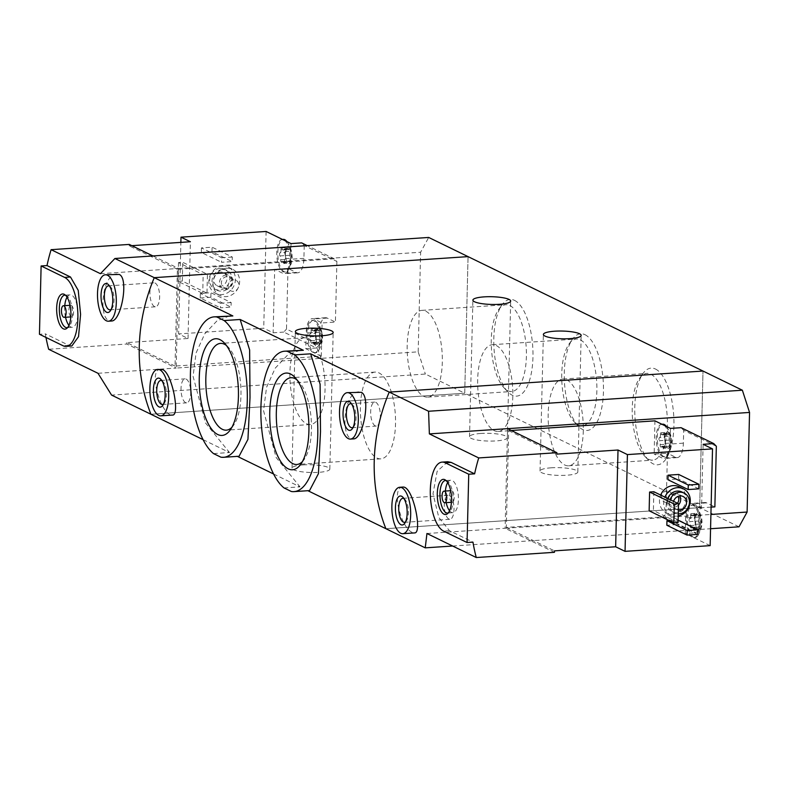 <?xml version="1.0" encoding="UTF-8"?>
<svg xmlns="http://www.w3.org/2000/svg" width="789" height="789" viewBox="0 0 789 789"><rect width="100%" height="100%" fill="white"/><g stroke="black" fill="none" stroke-linecap="round" stroke-linejoin="round"><path stroke-width="0.59" stroke-dasharray="3.94 2.96" d="M284.02 487.927L299.998 486.862L273.596 474.002M300.136 350.158L287.403 355.247L275.253 368.138L266.544 387.33L263.546 410.684L276.091 457.433L299.998 486.862M291.319 491.488L309.554 490.59M213.533 453.606L229.51 452.531L203.118 439.67M229.648 315.817L216.945 320.906L204.785 333.796L196.066 352.989L193.068 376.333L205.564 423.032L229.51 452.531M220.831 457.156L239.067 456.259M655.511 369.045A48.454 19.38 86.2 0 1 673.668 431.287A48.454 19.38 86.2 0 1 648.824 460.529A48.454 19.38 86.2 0 1 635.017 417.756A48.454 19.38 86.2 0 1 642.996 373.532A48.454 19.38 86.2 0 1 655.511 369.045M585.024 334.714A48.454 19.38 86.2 0 1 603.181 396.966A48.454 19.38 86.2 0 1 578.337 426.198A48.454 19.38 86.2 0 1 564.529 383.434A48.454 19.38 86.2 0 1 572.508 339.201A48.454 19.38 86.2 0 1 585.024 334.714M514.536 300.382A48.454 19.38 86.2 0 1 532.693 362.634A48.454 19.38 86.2 0 1 507.86 391.867A48.454 19.38 86.2 0 1 494.042 349.103A48.454 19.38 86.2 0 1 502.021 304.87A48.454 19.38 86.2 0 1 514.536 300.382M739.027 526.815L699.675 507.652L703.009 371.047L699.675 507.652L385.88 528.689L699.675 507.652L464.721 393.218L468.055 256.622L464.721 393.218L150.926 414.255L464.721 393.218L425.36 374.045L111.574 395.092M480.807 433.467A18.906 3.866 1.4 0 0 469.544 436.731A18.906 3.866 1.4 0 0 488.352 441.061A18.906 3.866 1.4 0 0 507.337 437.648A18.906 3.866 1.4 0 0 480.807 433.467M551.294 467.798A18.906 3.866 1.4 0 0 540.031 471.053A18.906 3.866 1.4 0 0 558.839 475.392A18.906 3.866 1.4 0 0 577.824 471.98A18.906 3.866 1.4 0 0 551.294 467.798M307.888 490.699L307.296 490.413M358.946 391.877C343.412 391.334 339.655 440.814 353.511 438.862M160.769 369.222C147.198 369.094 161.587 416.957 172.426 415.053M237.4 456.377L236.808 456.081M303.292 464.899A18.906 3.866 1.4 0 0 292.038 468.163A18.906 3.866 1.4 0 0 310.836 472.493A18.906 3.866 1.4 0 0 329.832 469.08A18.906 3.866 1.4 0 0 303.292 464.899M161.962 380.752A12.022 4.813 86.2 0 1 162.948 381.531A12.022 4.813 86.2 0 1 166.38 392.143A12.022 4.813 86.2 0 1 164.398 403.12A12.022 4.813 86.2 0 1 163.52 404.027M186.155 379.075A12.022 4.813 86.2 0 1 190.731 391.867A12.022 4.813 86.2 0 1 186.677 402.834A12.022 4.813 86.2 0 1 181.075 391.157A12.022 4.813 86.2 0 1 185.07 378.838A12.022 4.813 86.2 0 1 186.155 379.075M306.438 423.683A43.474 17.388 -93.8 0 0 310.383 424.521A43.474 17.388 -93.8 0 0 324.821 379.973A43.474 17.388 -93.8 0 0 304.564 337.761A43.474 17.388 -93.8 0 0 289.908 377.418A43.474 17.388 -93.8 0 0 306.438 423.683M231.877 427.342A43.474 17.388 -93.8 0 0 233.593 425.301A43.474 17.388 -93.8 0 0 240.753 385.614A43.474 17.388 -93.8 0 0 228.356 347.239A43.474 17.388 -93.8 0 0 226.384 345.444M376.925 458.014A43.474 17.388 -93.8 0 0 380.87 458.843A43.474 17.388 -93.8 0 0 395.309 414.304A43.474 17.388 -93.8 0 0 375.051 372.092A43.474 17.388 -93.8 0 0 360.395 411.75A43.474 17.388 -93.8 0 0 376.925 458.014M302.365 461.664A43.474 17.388 -93.8 0 0 304.081 459.632A43.474 17.388 -93.8 0 0 311.241 419.945A43.474 17.388 -93.8 0 0 298.844 381.57A43.474 17.388 -93.8 0 0 296.871 379.775M351.598 403.998A12.022 4.813 86.2 0 1 352.584 404.787A12.022 4.813 86.2 0 1 356.017 415.389A12.022 4.813 86.2 0 1 354.034 426.366A12.022 4.813 86.2 0 1 353.156 427.273M375.791 402.321A12.022 4.813 86.2 0 1 380.367 415.113A12.022 4.813 86.2 0 1 376.314 426.08A12.022 4.813 86.2 0 1 370.712 414.412A12.022 4.813 86.2 0 1 374.696 402.094A12.022 4.813 86.2 0 1 375.791 402.321M425.794 311.201A43.474 17.388 86.2 0 1 442.323 357.466A43.474 17.388 86.2 0 1 427.668 397.123A43.474 17.388 86.2 0 1 407.4 354.912A43.474 17.388 86.2 0 1 421.849 310.363A43.474 17.388 86.2 0 1 425.794 311.201M509.862 305.56A43.474 17.388 86.2 0 1 526.391 351.825A43.474 17.388 86.2 0 1 511.736 391.492A43.474 17.388 86.2 0 1 503.865 387.646A43.474 17.388 86.2 0 1 491.478 349.271A43.474 17.388 86.2 0 1 498.638 309.584A43.474 17.388 86.2 0 1 505.917 304.732A43.474 17.388 86.2 0 1 509.862 305.56M496.281 345.533A43.474 17.388 86.2 0 1 512.811 391.798A43.474 17.388 86.2 0 1 498.145 431.455A43.474 17.388 86.2 0 1 477.887 389.243A43.474 17.388 86.2 0 1 492.336 344.694A43.474 17.388 86.2 0 1 496.281 345.533M580.349 339.891A43.474 17.388 86.2 0 1 596.879 386.156A43.474 17.388 86.2 0 1 582.223 425.813A43.474 17.388 86.2 0 1 574.353 421.977A43.474 17.388 86.2 0 1 561.955 383.602A43.474 17.388 86.2 0 1 569.125 343.915A43.474 17.388 86.2 0 1 576.404 339.063A43.474 17.388 86.2 0 1 580.349 339.891M566.768 379.864A43.474 17.388 86.2 0 1 583.298 426.129A43.474 17.388 86.2 0 1 568.632 465.786A43.474 17.388 86.2 0 1 548.375 423.565A43.474 17.388 86.2 0 1 562.823 379.026A43.474 17.388 86.2 0 1 566.768 379.864M650.836 374.223A43.474 17.388 86.2 0 1 667.366 420.488A43.474 17.388 86.2 0 1 652.71 460.145A43.474 17.388 86.2 0 1 644.84 456.308A43.474 17.388 86.2 0 1 632.443 417.933A43.474 17.388 86.2 0 1 639.613 378.247A43.474 17.388 86.2 0 1 646.891 373.384A43.474 17.388 86.2 0 1 650.836 374.223M282.127 248.713A2.85 1.144 -93.8 0 0 283.202 250.044A2.85 1.144 -93.8 0 0 283.803 249.531L289.09 249.176L287.916 249.728L287.176 247.638A8.146 3.255 86.2 0 1 288.853 247.371A8.146 3.255 86.2 0 1 290.47 249.245A8.146 3.255 86.2 0 1 291.95 256.938A8.146 3.255 86.2 0 1 290.135 263.043A8.146 3.255 86.2 0 1 286.841 261.445A8.146 3.255 86.2 0 1 286.555 260.824A8.146 3.255 86.2 0 1 285.371 253.742A8.146 3.255 86.2 0 1 285.845 250.182A8.146 3.255 86.2 0 1 287.176 247.638L287.413 248.357L282.127 248.713A1.627 0.651 -93.8 0 0 281.515 247.943A1.627 0.651 -93.8 0 0 280.983 249.718L286.269 249.363L285.273 255.577L286.555 260.824M290.47 249.245L289.09 249.176L290.47 249.245L290.914 255.182L291.95 256.938L289.908 261.386L290.135 263.043L284.099 263.516A1.627 0.651 -93.8 0 0 284.632 261.741L289.908 261.386M287.088 261.583L282.403 261.415A2.85 1.144 -93.8 0 0 281.811 261.938L287.088 261.583L290.135 263.043M312.247 329.615A2.85 1.144 -93.8 0 0 313.322 330.946A2.85 1.144 -93.8 0 0 313.923 330.423L319.21 330.078L318.036 330.63L317.296 328.54A8.146 3.255 86.2 0 1 318.973 328.273A8.146 3.255 86.2 0 1 320.59 330.137A8.146 3.255 86.2 0 1 322.07 337.84A8.146 3.255 86.2 0 1 320.255 343.945A8.146 3.255 86.2 0 1 316.961 342.337A8.146 3.255 86.2 0 1 316.675 341.726A8.146 3.255 86.2 0 1 315.492 334.644A8.146 3.255 86.2 0 1 315.965 331.084A8.146 3.255 86.2 0 1 317.296 328.54L317.533 329.26L312.247 329.615A1.627 0.651 -93.8 0 0 311.635 328.845A1.627 0.651 -93.8 0 0 311.103 330.621L316.389 330.266L315.393 336.479L316.675 341.726M320.59 330.137L319.21 330.078L320.59 330.137L321.034 336.084L322.07 337.84L320.955 339.181L320.038 344.024M313.923 330.423A1.627 0.651 -93.8 0 1 314.269 330.127A1.627 0.651 -93.8 0 1 314.998 332.514A2.85 1.144 -93.8 0 0 315.748 336.439A1.627 0.651 -93.8 0 1 316.211 338.234A1.627 0.651 -93.8 0 1 315.669 339.536A2.85 1.144 -93.8 0 0 314.752 342.643A1.627 0.651 -93.8 0 1 314.219 344.418A1.627 0.651 -93.8 0 1 313.598 343.659A2.85 1.144 -93.8 0 0 312.523 342.318A2.85 1.144 -93.8 0 0 311.931 342.84L317.237 342.012M317.208 342.485L320.255 343.945M336.893 261.455L335.414 322.07L322.109 322.957L321.301 356.253L175.03 366.066L177.397 269.305L334.299 258.782L336.893 261.455L304.229 245.547L301.645 242.884M334.299 258.782L307.217 245.596M304.229 245.547L303.923 258.358A18.029 7.209 -93.8 0 1 297.838 272.797A18.029 7.209 -93.8 0 1 296.2 272.452L287.985 268.447L286.496 329.062L319.16 344.961L319.476 332.159A18.029 7.209 -93.8 0 1 325.551 317.72A18.029 7.209 -93.8 0 1 327.188 318.066L335.414 322.07M319.16 344.961L316.428 347.988L283.774 332.08L286.496 329.062M131.822 245.675L129.228 245.852L129.268 244.422M177.397 269.305L129.228 245.852M321.301 356.253L305.787 348.699L306.171 333.047A18.029 7.209 -93.8 0 1 312.247 318.608A18.029 7.209 -93.8 0 1 313.894 318.953L322.109 322.957M175.03 366.066L126.861 342.604L188.029 338.501L178.63 333.925L180.868 242.381M283.774 332.08L273.132 332.8L263.733 328.224L178.63 333.925M316.428 347.988L305.787 348.699M116.95 274.01C101.406 273.467 97.649 322.948 111.505 320.995M45.969 337.436A174.487 155.887 -64 0 1 45.338 333.865L39.45 334.26M71.819 345.976L68.83 345.306L45.338 333.865M226.699 268.201A14.537 12.989 116 0 0 213.513 279.957A14.537 12.989 116 0 0 219.993 295.5A14.537 12.989 116 0 0 238.031 288.113A14.537 12.989 116 0 0 232.725 269.355A14.537 12.989 116 0 0 226.699 268.201M231.177 302.562L220.535 303.272L220.427 307.828L231.059 307.108L231.177 302.562L210.969 292.719L200.327 293.429L220.535 303.272M232.282 257.027L221.65 257.737L221.541 262.293L232.173 261.583L232.282 257.027L212.083 247.184L201.442 247.904L221.65 257.737M207.438 274.316L203.177 274.602L202.724 293.39L206.974 293.104L207.438 274.316L182.762 262.303L178.511 262.589L203.177 274.602M266.1 231.463L263.733 328.224M98.004 373.296L176.174 368.059L126.832 344.024L48.662 349.271M100.44 273.694L178.6 268.457L176.174 368.059L418.18 351.835L425.36 374.045M152.908 255.942L178.6 268.457L420.616 252.233L428.703 237.45M126.832 344.024L126.861 342.604M418.18 351.835L420.616 252.233M220.042 268.408A11.056 9.872 116 0 0 210.012 277.343A11.056 9.872 116 0 0 214.933 289.159A11.056 9.872 116 0 0 228.652 283.547A11.056 9.872 116 0 0 224.618 269.286A11.056 9.872 116 0 0 220.042 268.408M220.486 272.077A7.269 6.499 116 0 0 213.888 277.955A7.269 6.499 116 0 0 217.123 285.726A7.269 6.499 116 0 0 226.147 282.028A7.269 6.499 116 0 0 223.494 272.649A7.269 6.499 116 0 0 220.486 272.077M222.39 269.552A11.056 9.872 116 0 0 212.359 278.487A11.056 9.872 116 0 0 217.291 290.303A11.056 9.872 116 0 0 230.999 284.691A11.056 9.872 116 0 0 226.966 270.43A11.056 9.872 116 0 0 222.39 269.552M222.478 266.14A14.537 12.989 116 0 0 209.282 277.896A14.537 12.989 116 0 0 215.762 293.439A14.537 12.989 116 0 0 233.8 286.052A14.537 12.989 116 0 0 228.494 267.293A14.537 12.989 116 0 0 222.478 266.14M226.354 274.937A7.269 6.499 116 0 0 219.756 280.815A7.269 6.499 116 0 0 223.001 288.587A7.269 6.499 116 0 0 232.025 284.888A7.269 6.499 116 0 0 229.362 275.509A7.269 6.499 116 0 0 226.354 274.937M226.897 276.594A5.858 5.227 116 0 0 221.581 281.338A5.858 5.227 116 0 0 224.194 287.591A5.858 5.227 116 0 0 231.453 284.612A5.858 5.227 116 0 0 229.313 277.067A5.858 5.227 116 0 0 226.897 276.594M233.603 279.868A5.858 5.227 116 0 0 228.297 284.602A5.858 5.227 116 0 0 230.901 290.855A5.858 5.227 116 0 0 238.17 287.886A5.858 5.227 116 0 0 236.029 280.332A5.858 5.227 116 0 0 233.603 279.868M200.327 293.429L200.219 297.986L220.427 307.828M200.219 297.986L210.86 297.275L231.059 307.108M210.86 297.275L210.969 292.719M201.442 247.904L201.333 252.45L221.541 262.293M201.333 252.45L211.965 251.74L232.173 261.583M211.965 251.74L212.083 247.184M109.592 286.131A12.022 4.813 86.2 0 1 110.578 286.92A12.022 4.813 86.2 0 1 114.01 297.532A12.022 4.813 86.2 0 1 112.028 308.499A12.022 4.813 86.2 0 1 111.15 309.406M155.068 283.024A12.022 4.813 86.2 0 1 159.634 295.826A12.022 4.813 86.2 0 1 155.581 306.793A12.022 4.813 86.2 0 1 149.979 295.116A12.022 4.813 86.2 0 1 153.973 282.797A12.022 4.813 86.2 0 1 155.068 283.024M178.511 262.589L178.048 281.367L202.724 293.39M178.048 281.367L182.308 281.091L206.974 293.104M182.308 281.091L182.762 262.303M188.029 338.501L190.396 241.75M71.365 305.363A5.819 2.328 86.2 0 1 73.574 311.556A5.819 2.328 86.2 0 1 71.612 316.862A5.819 2.328 86.2 0 1 68.909 311.211A5.819 2.328 86.2 0 1 70.832 305.254A5.819 2.328 86.2 0 1 71.365 305.363M67.045 297.177A16.283 6.509 86.2 0 1 70.132 294.81A16.283 6.509 86.2 0 1 71.612 295.116A16.283 6.509 86.2 0 1 77.805 312.444A16.283 6.509 86.2 0 1 72.312 327.307A16.283 6.509 86.2 0 1 68.939 325.364M65.546 317.267A16.283 6.509 86.2 0 1 64.767 305.659M65.467 295.194A16.283 6.509 86.2 0 1 66.296 295.471A16.283 6.509 86.2 0 1 66.493 295.579A16.283 6.509 86.2 0 1 72.41 310.974A16.283 6.509 86.2 0 1 68.604 327.031A16.283 6.509 86.2 0 1 67.637 327.543M314.308 352.851A16.283 6.509 -93.8 0 0 314.545 352.851A16.283 6.509 -93.8 0 0 320.038 337.988A16.283 6.509 -93.8 0 0 313.844 320.659A16.283 6.509 -93.8 0 0 312.365 320.354A16.283 6.509 -93.8 0 0 306.872 333.678A16.283 6.509 -93.8 0 0 311.842 351.647A16.283 6.509 86.2 0 0 314.308 352.851M282.482 239.442A16.283 6.509 -93.8 0 0 282.245 239.452A16.283 6.509 -93.8 0 0 276.84 256.129A16.283 6.509 -93.8 0 0 284.425 271.949A16.283 6.509 -93.8 0 0 289.928 258.614A16.283 6.509 -93.8 0 0 284.957 240.645M291.003 243.594L290.618 259.246A18.029 7.209 -93.8 0 1 284.543 273.684A18.029 7.209 -93.8 0 1 282.906 273.339L274.68 269.335L273.132 332.8M287.985 268.447L274.68 269.335M314.91 320.59A16.283 6.509 86.2 0 1 316.34 321.675A16.283 6.509 86.2 0 1 321.024 336.094A16.283 6.509 86.2 0 1 318.312 350.997A16.283 6.509 86.2 0 1 315.61 352.772A16.283 6.509 86.2 0 1 308.026 336.962A16.283 6.509 86.2 0 1 313.43 320.275A16.283 6.509 86.2 0 1 314.91 320.59M315.965 331.084L315.462 333.372L310.176 333.727A2.85 1.144 -93.8 0 0 311.103 330.621M316.389 330.266L317.296 328.54M310.176 333.727A1.627 0.651 -93.8 0 0 309.633 335.029A1.627 0.651 -93.8 0 0 310.107 336.834A2.85 1.144 -93.8 0 1 310.856 340.749A1.627 0.651 -93.8 0 0 311.586 343.136A1.627 0.651 -93.8 0 0 311.931 342.84M286.91 241.602A16.283 6.509 86.2 0 1 290.954 256.09A16.283 6.509 86.2 0 1 288.192 270.094A16.283 6.509 86.2 0 1 285.49 271.88A16.283 6.509 86.2 0 1 277.906 256.06A16.283 6.509 86.2 0 1 283.31 239.373M285.845 250.182L285.342 252.47L280.065 252.825A2.85 1.144 -93.8 0 0 280.983 249.718M286.269 249.363L287.176 247.638M284.632 261.741A2.85 1.144 -93.8 0 1 285.549 258.644A1.627 0.651 -93.8 0 0 286.091 257.332A1.627 0.651 -93.8 0 0 285.628 255.537A2.85 1.144 -93.8 0 1 284.878 251.622A1.627 0.651 -93.8 0 0 284.148 249.225A1.627 0.651 -93.8 0 0 283.803 249.531M282.403 261.415A2.85 1.144 -93.8 0 1 283.478 262.757A1.627 0.651 -93.8 0 0 284.099 263.516M280.065 252.825A1.627 0.651 -93.8 0 0 279.513 254.127A1.627 0.651 -93.8 0 0 279.987 255.932A2.85 1.144 -93.8 0 1 280.736 259.847A1.627 0.651 -93.8 0 0 281.466 262.234A1.627 0.651 -93.8 0 0 281.811 261.938M696.667 527.299L691.983 527.131A2.85 1.144 -93.8 0 0 691.381 527.654L696.667 527.299L699.705 528.748A8.146 3.255 86.2 0 1 698.038 529.015A8.146 3.255 86.2 0 1 696.421 527.151A8.146 3.255 86.2 0 1 696.125 526.539A8.146 3.255 86.2 0 1 694.941 519.448A8.146 3.255 86.2 0 1 695.415 515.898A8.146 3.255 86.2 0 1 696.756 513.353A8.146 3.255 86.2 0 1 700.04 514.951A8.146 3.255 86.2 0 1 701.52 522.653A8.146 3.255 86.2 0 1 699.705 528.748L693.669 529.232A1.627 0.651 -93.8 0 0 694.202 527.456L699.488 527.101L701.52 522.653L700.484 520.898L700.04 514.951L697.486 515.444L696.756 513.353L696.983 514.063L691.706 514.418A1.627 0.651 -93.8 0 0 691.085 513.659A1.627 0.651 -93.8 0 0 690.553 515.434L695.839 515.079L694.922 518.186L695.415 515.898M691.381 527.654A1.627 0.651 -93.8 0 1 691.036 527.949A1.627 0.651 -93.8 0 1 690.306 525.563A2.85 1.144 -93.8 0 0 689.556 521.637L694.843 521.282L696.125 526.539M694.843 521.282L694.922 518.186L689.635 518.541A1.627 0.651 -93.8 0 0 689.093 519.843A1.627 0.651 -93.8 0 0 689.556 521.637M695.839 515.079L696.756 513.353M691.706 514.418A2.85 1.144 -93.8 0 0 692.781 515.759A2.85 1.144 -93.8 0 0 693.373 515.237L700.04 514.951M666.547 446.396L661.863 446.229A2.85 1.144 -93.8 0 0 661.261 446.752L666.547 446.396L669.585 447.856A8.146 3.255 86.2 0 1 667.918 448.122A8.146 3.255 86.2 0 1 666.301 446.249A8.146 3.255 86.2 0 1 666.015 445.637A8.146 3.255 86.2 0 1 664.821 438.546A8.146 3.255 86.2 0 1 665.295 434.995A8.146 3.255 86.2 0 1 666.636 432.451A8.146 3.255 86.2 0 1 669.92 434.049A8.146 3.255 86.2 0 1 671.4 441.751A8.146 3.255 86.2 0 1 669.585 447.856L663.549 448.33A1.627 0.651 -93.8 0 0 664.082 446.554L669.368 446.199L671.4 441.751L670.364 439.996L669.92 434.049L667.366 434.542L666.636 432.451L666.873 433.171L661.586 433.516A1.627 0.651 -93.8 0 0 660.965 432.757A1.627 0.651 -93.8 0 0 660.432 434.532L665.719 434.177L664.802 437.284L665.295 434.995M661.261 446.752A1.627 0.651 -93.8 0 1 660.916 447.047A1.627 0.651 -93.8 0 1 660.186 444.661A2.85 1.144 -93.8 0 0 659.436 440.735L664.723 440.38L666.015 445.637M664.723 440.38L664.802 437.284L659.515 437.639A1.627 0.651 -93.8 0 0 658.973 438.94A1.627 0.651 -93.8 0 0 659.436 440.735M665.719 434.177L666.636 432.451M661.586 433.516A2.85 1.144 -93.8 0 0 662.661 434.857A2.85 1.144 -93.8 0 0 663.263 434.335L669.92 434.049M511.282 430.488L508.678 430.656L506.321 527.417L663.224 516.894L665.955 513.866L698.61 529.774L695.878 532.802L685.246 533.512L685.631 517.86A18.029 7.209 -93.8 0 1 691.706 503.421A18.029 7.209 -93.8 0 1 693.344 503.767L701.569 507.771L703.117 444.306M663.224 516.894L695.878 532.802M665.955 513.866L667.435 453.251L654.14 454.148L654.949 420.853M716.343 446.258L683.688 430.36L683.373 443.162A18.029 7.209 -93.8 0 1 677.297 457.61A18.029 7.209 -93.8 0 1 675.66 457.255L667.435 453.251M698.61 529.774L698.926 516.973A18.029 7.209 -93.8 0 1 705.001 502.524A18.029 7.209 -93.8 0 1 706.638 502.869L714.864 506.873M683.688 430.36L681.094 427.687M710.149 545.643L685.246 533.512M506.321 527.417L554.48 550.87M508.678 430.656L556.847 454.119M402.775 487.089C390.792 486.803 400.684 528.541 412.509 532.467L414.432 532.92M447.777 461.752L437.136 471.319L433.003 493.776L438.832 517.515L449.454 530.691L472.956 542.132M679.142 486.774A14.537 12.989 -64 0 1 685.611 502.317A14.537 12.989 -64 0 1 672.425 514.083A14.537 12.989 -64 0 1 666.399 512.919A14.537 12.989 -64 0 1 660.679 495.068M678.698 474.455L678.589 479.002L667.948 479.722M669.131 520.553L677.583 519.981L677.475 524.537L666.843 525.247M653.854 491.744L653.391 510.522L649.14 510.808M426.948 533.502L505.108 528.265L507.544 428.664M554.45 552.3L505.108 528.265L710.909 514.467M452.639 546.018L710.564 528.729M678.274 513.886A11.056 9.872 -64 0 1 674.506 512.988A11.056 9.872 -64 0 1 670.078 499.644M678.372 510.079A7.269 6.499 -64 0 1 676.696 509.556A7.269 6.499 -64 0 1 673.579 501.35M681.834 491.971A11.056 9.872 -64 0 1 686.765 503.786A11.056 9.872 -64 0 1 676.735 512.722A11.056 9.872 -64 0 1 672.159 511.844A11.056 9.872 -64 0 1 667.721 498.5M678.224 515.937A14.537 12.989 -64 0 1 676.656 516.134A14.537 12.989 -64 0 1 670.63 514.98A14.537 12.989 -64 0 1 664.91 497.129M678.491 504.97A7.269 6.499 -64 0 1 673.836 507.268A7.269 6.499 -64 0 1 670.828 506.696A7.269 6.499 -64 0 1 668.165 497.317A7.269 6.499 -64 0 1 677.189 493.618A7.269 6.499 -64 0 1 679.694 495.936M677.475 503.244A5.858 5.227 -64 0 1 673.293 505.611A5.858 5.227 -64 0 1 670.867 505.138A5.858 5.227 -64 0 1 668.737 497.593A5.858 5.227 -64 0 1 675.995 494.614A5.858 5.227 -64 0 1 677.968 496.399M666.587 502.337A5.858 5.227 -64 0 1 664.16 501.873A5.858 5.227 -64 0 1 662.02 494.318A5.858 5.227 -64 0 1 669.289 491.35A5.858 5.227 -64 0 1 671.893 497.603A5.858 5.227 -64 0 1 666.587 502.337M698.798 488.845L678.589 479.002M678.116 520.237L677.583 519.981M697.683 534.38L677.475 524.537M403.968 498.618A12.022 4.813 86.2 0 1 404.954 499.398A12.022 4.813 86.2 0 1 408.386 510.01A12.022 4.813 86.2 0 1 406.404 520.987A12.022 4.813 86.2 0 1 405.526 521.894M448.862 519.044A12.022 4.813 86.2 0 1 444.296 506.252A12.022 4.813 86.2 0 1 448.349 495.285A12.022 4.813 86.2 0 1 453.951 506.952A12.022 4.813 86.2 0 1 449.957 519.27A12.022 4.813 86.2 0 1 448.862 519.044M678.067 522.545L653.391 510.522M451.712 502.129A5.819 2.328 86.2 0 1 449.503 495.936A5.819 2.328 86.2 0 1 451.466 490.63A5.819 2.328 86.2 0 1 454.178 496.281A5.819 2.328 86.2 0 1 452.245 502.238A5.819 2.328 86.2 0 1 451.712 502.129M447.669 482.562A16.283 6.509 86.2 0 1 450.766 480.185A16.283 6.509 86.2 0 1 458.35 496.005A16.283 6.509 86.2 0 1 452.945 512.682A16.283 6.509 86.2 0 1 451.466 512.377A16.283 6.509 86.2 0 1 449.562 510.749M446.17 502.652A16.283 6.509 86.2 0 1 445.391 491.044M446.091 480.58A16.283 6.509 86.2 0 1 447.116 480.955A16.283 6.509 86.2 0 1 453.034 496.36A16.283 6.509 86.2 0 1 449.227 512.406A16.283 6.509 86.2 0 1 448.26 512.919M661.705 424.255L661.922 424.245A16.283 6.509 -93.8 0 0 661.705 424.255A16.283 6.509 -93.8 0 0 656.211 439.118A16.283 6.509 -93.8 0 0 662.405 456.446A16.283 6.509 -93.8 0 0 663.884 456.752A16.283 6.509 -93.8 0 0 669.378 443.428A16.283 6.509 -93.8 0 0 664.407 425.458M670.453 428.407L670.078 444.059A18.029 7.209 -93.8 0 1 663.993 458.498A18.029 7.209 -93.8 0 1 662.356 458.153L654.14 454.148M693.768 537.664A16.283 6.509 -93.8 0 0 694.004 537.654A16.283 6.509 -93.8 0 0 699.409 520.977A16.283 6.509 -93.8 0 0 691.825 505.157A16.283 6.509 -93.8 0 0 686.322 518.491A16.283 6.509 -93.8 0 0 691.292 536.461A16.283 6.509 86.2 0 0 692.525 537.348A16.283 6.509 86.2 0 0 693.768 537.664M711.086 507.13L701.569 507.771M666.36 426.405A16.283 6.509 86.2 0 1 670.403 440.903A16.283 6.509 86.2 0 1 667.642 454.908A16.283 6.509 86.2 0 1 664.94 456.683A16.283 6.509 86.2 0 1 663.47 456.367A16.283 6.509 86.2 0 1 657.276 439.039A16.283 6.509 86.2 0 1 662.77 424.186M669.368 446.199L669.585 447.856M663.263 434.335A1.627 0.651 -93.8 0 1 663.598 434.039A1.627 0.651 -93.8 0 1 664.328 436.425A2.85 1.144 -93.8 0 0 665.078 440.351A1.627 0.651 -93.8 0 1 665.551 442.146A1.627 0.651 -93.8 0 1 665.009 443.448A2.85 1.144 -93.8 0 0 664.082 446.554M661.863 446.229A2.85 1.144 -93.8 0 1 662.938 447.56A1.627 0.651 -93.8 0 0 663.549 448.33M659.515 437.639A2.85 1.144 -93.8 0 0 660.432 434.532M693.58 537.27A16.283 6.509 86.2 0 1 687.397 519.941A16.283 6.509 86.2 0 1 692.88 505.088A16.283 6.509 86.2 0 1 695.799 506.489A16.283 6.509 86.2 0 1 700.474 520.898A16.283 6.509 86.2 0 1 697.762 535.81A16.283 6.509 86.2 0 1 695.06 537.585A16.283 6.509 86.2 0 1 693.58 537.27M699.488 527.101L699.705 528.748M693.373 515.237A1.627 0.651 -93.8 0 1 693.718 514.941A1.627 0.651 -93.8 0 1 694.448 517.328A2.85 1.144 -93.8 0 0 695.198 521.253A1.627 0.651 -93.8 0 1 695.671 523.048A1.627 0.651 -93.8 0 1 695.129 524.35A2.85 1.144 -93.8 0 0 694.202 527.456M691.983 527.131A2.85 1.144 -93.8 0 1 693.058 528.462A1.627 0.651 -93.8 0 0 693.669 529.232M689.635 518.541A2.85 1.144 -93.8 0 0 690.553 515.434M68.83 345.306L62.942 345.7M327.188 318.066L313.894 318.953M319.476 332.159L306.171 333.047M296.2 272.452L282.906 273.339M303.923 258.358L290.618 259.246M314.998 332.514L320.285 332.159M315.748 336.439L321.034 336.084M315.669 339.536L320.955 339.181M314.752 342.643L320.028 342.288M313.598 343.659L318.884 343.304M310.856 340.749L316.142 340.394M310.107 336.834L315.393 336.479M284.878 251.622L290.165 251.267M285.628 255.537L290.914 255.182M285.549 258.644L290.835 258.289M283.478 262.757L288.764 262.402M280.736 259.847L286.022 259.492M279.987 255.932L285.273 255.577M449.454 530.691L443.576 531.086M675.66 457.255L662.356 458.153M683.373 443.162L670.078 444.059M706.638 502.869L693.344 503.767M698.926 516.973L685.631 517.86M665.009 443.448L670.285 443.093M662.938 447.56L668.224 447.215M660.186 444.661L665.472 444.306M664.328 436.425L669.614 436.07M665.078 440.351L670.364 439.996M695.129 524.35L700.405 523.995M693.058 528.462L698.334 528.107M690.306 525.563L695.592 525.208M694.448 517.328L699.735 516.973M695.198 521.253L700.484 520.898M507.337 437.648L510.68 301.053M469.544 436.731L472.887 300.136M577.824 471.98L581.168 335.384M540.031 471.053L543.374 334.457M162.948 381.531L160.936 379.401M164.398 403.12L162.682 405.507M162.386 404.461L186.677 402.834M160.778 380.476L185.07 378.838M304.564 337.761L220.496 343.393M310.383 424.521L226.315 430.153M228.356 347.239L224.372 343.018M233.593 425.301L230.21 430.015M375.051 372.092L290.983 377.724M380.87 458.843L296.802 464.484M298.844 381.57L294.859 377.339M304.081 459.632L300.698 464.346M352.584 404.787L350.572 402.646M354.034 426.366L352.318 428.752M352.022 427.707L376.314 426.08M350.405 403.721L374.696 402.094M427.668 397.123L511.736 391.492M421.849 310.363L505.917 304.732M503.865 387.646L507.86 391.867M498.638 309.584L502.021 304.87M498.145 431.455L582.223 425.813M492.336 344.694L576.404 339.063M574.353 421.977L578.337 426.198M569.125 343.915L572.508 339.201M568.632 465.786L652.71 460.145M562.823 379.026L646.891 373.384M644.84 456.308L648.824 460.529M639.613 378.247L642.996 373.532M329.832 469.08L333.165 332.485M292.038 468.163L295.372 331.558M214.933 289.159L217.291 290.303M224.618 269.286L226.966 270.43M215.762 293.439L219.993 295.5M228.494 267.293L232.725 269.355M217.123 285.726L223.001 288.587M223.494 272.649L229.362 275.509M224.194 287.591L230.901 290.855M229.313 277.067L236.029 280.332M110.578 286.92L108.566 284.78M112.028 308.499L110.312 310.886M110.016 309.84L155.581 306.793M108.409 285.855L153.973 282.797M70.813 316.912L71.612 316.862M70.034 305.304L70.832 305.254M66.996 327.662L72.312 327.307M64.816 295.165L70.132 294.81M66.493 295.579L64.412 294.415M68.604 327.031L66.69 328.461M325.551 317.72L312.247 318.608M297.838 272.797L284.543 273.684M314.545 352.851L315.61 352.772M312.365 320.354L313.43 320.275M316.34 321.675C323.894 330.966 324.555 340.74 318.312 350.997M311.635 328.845L317.454 328.461M313.322 330.946L318.036 330.63M314.269 330.127L319.93 329.753M314.219 344.418L320.038 344.034M312.523 342.318L317.237 342.002M311.586 343.136L317.247 342.761M284.425 271.949L285.49 271.88M286.999 241.641L290.224 246.898L291.861 252.618L292.196 257.559L291.328 263.516L288.192 270.094M281.515 247.943L287.334 247.559M283.202 250.044L287.916 249.728M284.148 249.225L289.81 248.851M281.466 262.234L287.127 261.859M674.506 512.988L672.159 511.844M670.63 514.98L666.399 512.919M683.067 496.478L677.189 493.618M676.696 509.556L670.828 506.696M675.995 494.614L669.289 491.35M670.867 505.138L664.16 501.873M404.954 499.398L402.942 497.267M406.404 520.987L404.688 523.373M404.392 522.328L449.957 519.27M402.784 498.342L448.349 495.285M451.436 502.297L452.245 502.238M450.657 490.689L451.466 490.63M447.629 513.047L452.945 512.682M445.45 480.54L450.766 480.185M447.116 480.955L445.035 479.791M449.227 512.406L447.324 513.836M677.297 457.61L663.993 458.498M705.001 502.524L691.706 503.421M663.884 456.752L664.94 456.683M666.458 426.454L669.674 431.711L671.311 437.431L671.646 442.363L670.788 448.33L667.642 454.908M660.916 447.047L666.577 446.673M660.965 432.757L666.784 432.362M662.661 434.857L667.366 434.542M663.598 434.039L669.259 433.654M694.004 537.654L695.06 537.585M691.825 505.157L692.88 505.088M695.799 506.489C703.354 515.779 704.005 525.553 697.762 535.81M691.036 527.949L696.697 527.565M691.085 513.659L696.904 513.264M692.781 515.759L697.486 515.444M693.718 514.941L699.379 514.556"/><path stroke-width="1.18" d="M287.364 351.332L294.652 354.892A70.379 28.148 86.2 0 1 317.819 431.918A70.379 28.148 86.2 0 1 294.05 491.626A70.379 28.148 86.2 0 1 291.319 491.488L284.02 487.927A70.379 28.148 86.2 0 1 260.863 410.901A70.379 28.148 86.2 0 1 284.632 351.194A70.379 28.148 86.2 0 1 287.364 351.332L303.341 350.267L284.632 351.194M294.652 354.892L310.639 353.817L320.107 384.204L320.502 431.721L318.431 473.647L309.554 490.59L294.05 491.626M216.876 317.01L224.165 320.561A70.379 28.148 86.2 0 1 247.332 397.587A70.379 28.148 86.2 0 1 223.563 457.304A70.379 28.148 86.2 0 1 220.831 457.156L213.533 453.606A70.379 28.148 86.2 0 1 190.376 376.57A70.379 28.148 86.2 0 1 214.144 316.862A70.379 28.148 86.2 0 1 216.876 317.01L232.854 315.935L214.144 316.862M224.165 320.561L240.152 319.486L249.63 349.961L250.014 397.469L247.943 439.365L239.067 456.259L223.563 457.304M429.374 433.901L507.544 428.664L556.886 452.699L478.716 457.936L429.374 433.901L428.575 411.256L742.37 390.22L703.009 371.047L389.224 392.094L703.009 371.047L468.055 256.622L154.269 277.659A174.487 155.887 116 0 0 150.926 414.255L111.574 395.092L98.004 373.296L48.662 349.271A174.487 155.887 -64 0 1 45.969 337.436M220.013 339.664A48.454 19.38 86.2 0 1 224.372 343.018A48.454 19.38 86.2 0 1 238.189 385.782A48.454 19.38 86.2 0 1 230.21 430.015A48.454 19.38 86.2 0 1 217.695 434.492A48.454 19.38 86.2 0 1 199.272 377.546A48.454 19.38 86.2 0 1 220.013 339.664M290.5 373.996A48.454 19.38 86.2 0 1 294.859 377.339A48.454 19.38 86.2 0 1 308.677 420.113A48.454 19.38 86.2 0 1 300.698 464.346A48.454 19.38 86.2 0 1 288.182 468.824A48.454 19.38 86.2 0 1 269.759 411.878A48.454 19.38 86.2 0 1 290.5 373.996M499.417 304.307A18.906 3.866 -178.6 0 1 472.887 300.136A18.906 3.866 -178.6 0 1 484.15 296.871A18.906 3.866 -178.6 0 1 510.68 301.053A18.906 3.866 -178.6 0 1 499.417 304.307M569.905 338.639A18.906 3.866 -178.6 0 1 543.374 334.457A18.906 3.866 -178.6 0 1 554.637 331.202A18.906 3.866 -178.6 0 1 581.168 335.384A18.906 3.866 -178.6 0 1 569.905 338.639M428.575 411.256L389.224 392.094A174.487 155.887 116 0 0 385.88 528.689A174.487 155.887 116 0 1 389.224 392.094L310.639 353.817M478.716 457.936A174.487 155.887 116 0 0 474.623 473.834L468.735 474.228L445.243 462.788A34.894 13.955 -93.8 0 0 442.077 462.117A34.894 13.955 -93.8 0 0 430.311 493.953A34.894 13.955 -93.8 0 0 443.576 531.086L467.068 542.526L472.956 542.132A174.487 155.887 116 0 0 476.28 557.537L426.948 533.502L425.241 547.852L307.888 490.699M350.464 439.078L353.511 438.881C363.196 439.295 371.126 396.364 361.254 392.311L347.357 392.656A23.266 9.31 86.2 0 1 349.468 393.1A23.266 9.31 86.2 0 1 358.314 417.864A23.266 9.31 86.2 0 1 350.464 439.078A23.266 9.31 86.2 0 1 339.625 416.493A23.266 9.31 86.2 0 1 347.357 392.656M232.854 315.935L114.908 258.496L100.44 273.694L51.098 249.669A174.487 155.887 -64 0 0 47.005 265.568L41.117 265.962L39.45 334.26L62.942 345.7A34.894 13.955 -93.8 0 0 66.118 346.371A34.894 13.955 -93.8 0 0 77.884 314.535A34.894 13.955 -93.8 0 0 64.619 277.403L41.117 265.962M203.118 439.67L150.926 414.255A174.487 155.887 -64 0 1 154.269 277.659L468.055 256.622L428.703 237.45L114.908 258.496M160.838 415.833L172.426 415.053C180.129 416.05 172.475 374.065 162.85 369.656L157.721 369.41A23.266 9.31 86.2 0 1 159.832 369.854A23.266 9.31 86.2 0 1 168.678 394.608A23.266 9.31 86.2 0 1 160.838 415.833A23.266 9.31 86.2 0 1 149.989 393.247A23.266 9.31 86.2 0 1 157.721 369.41M303.341 350.267L240.152 319.486M273.596 474.002L237.4 456.377M321.902 335.739A18.906 3.866 -178.6 0 1 295.372 331.558A18.906 3.866 -178.6 0 1 306.635 328.303A18.906 3.866 -178.6 0 1 333.165 332.485A18.906 3.866 -178.6 0 1 321.902 335.739M159.625 378.395A14.537 5.819 86.2 0 1 160.936 379.401A14.537 5.819 86.2 0 1 165.079 392.232A14.537 5.819 86.2 0 1 162.682 405.507A14.537 5.819 86.2 0 1 153.618 394.648A14.537 5.819 86.2 0 1 159.625 378.395M163.52 404.027A12.022 4.813 86.2 0 1 162.386 404.461A12.022 4.813 86.2 0 1 156.784 392.784A12.022 4.813 86.2 0 1 160.778 380.476A12.022 4.813 86.2 0 1 161.863 380.702A12.022 4.813 86.2 0 1 161.962 380.752M226.384 345.444A43.474 17.388 -93.8 0 0 220.496 343.393A43.474 17.388 -93.8 0 0 205.83 383.059A43.474 17.388 -93.8 0 0 222.36 429.315A43.474 17.388 -93.8 0 0 226.315 430.153A43.474 17.388 -93.8 0 0 231.877 427.342M296.871 379.775A43.474 17.388 -93.8 0 0 290.983 377.724A43.474 17.388 -93.8 0 0 276.318 417.391A43.474 17.388 -93.8 0 0 292.847 463.646A43.474 17.388 -93.8 0 0 296.802 464.484A43.474 17.388 -93.8 0 0 302.365 461.664M349.261 401.64A14.537 5.819 86.2 0 1 350.572 402.646A14.537 5.819 86.2 0 1 354.715 415.478A14.537 5.819 86.2 0 1 352.318 428.752A14.537 5.819 86.2 0 1 343.254 417.894A14.537 5.819 86.2 0 1 349.261 401.64M353.156 427.273A12.022 4.813 86.2 0 1 352.022 427.707A12.022 4.813 86.2 0 1 346.42 416.04A12.022 4.813 86.2 0 1 350.405 403.721A12.022 4.813 86.2 0 1 351.499 403.948A12.022 4.813 86.2 0 1 351.598 403.998M307.217 245.596L301.645 242.884L291.003 243.594L282.482 239.442A16.283 6.509 86.2 0 1 283.724 239.757A16.283 6.509 86.2 0 1 284.957 240.645M180.868 242.381L180.997 237.173L266.1 231.463L282.482 239.442M180.997 237.173L190.396 241.75L131.822 245.675M111.505 320.995C121.19 321.429 129.13 278.497 119.247 274.444L105.351 274.789A23.266 9.31 86.2 0 1 107.462 275.233A23.266 9.31 86.2 0 1 116.308 299.998A23.266 9.31 86.2 0 1 108.468 321.212A23.266 9.31 86.2 0 1 97.619 298.627A23.266 9.31 86.2 0 1 105.351 274.789M66.118 346.371L71.819 345.996L78.525 336.676L80.586 314.347L78.239 290.382L70.497 277.008L47.005 265.568M152.908 255.942L129.268 244.422L51.098 249.669M107.255 283.774A14.537 5.819 86.2 0 1 108.566 284.78A14.537 5.819 86.2 0 1 112.709 297.611A14.537 5.819 86.2 0 1 110.312 310.886A14.537 5.819 86.2 0 1 101.248 300.027A14.537 5.819 86.2 0 1 107.255 283.774M111.15 309.406A12.022 4.813 86.2 0 1 110.016 309.84A12.022 4.813 86.2 0 1 104.414 298.173A12.022 4.813 86.2 0 1 108.409 285.855A12.022 4.813 86.2 0 1 109.493 286.082A12.022 4.813 86.2 0 1 109.592 286.131M64.205 294.307A17.624 7.052 86.2 0 1 64.412 294.415A17.624 7.052 86.2 0 1 70.813 311.083A17.624 7.052 86.2 0 1 66.69 328.461A17.624 7.052 86.2 0 1 56.759 312.286A17.624 7.052 86.2 0 1 64.205 294.307M63.919 305.866A5.819 2.328 86.2 0 1 66.128 312.049A5.819 2.328 86.2 0 1 64.165 317.356A5.819 2.328 86.2 0 1 61.463 311.714A5.819 2.328 86.2 0 1 63.386 305.747A5.819 2.328 86.2 0 1 63.919 305.866M68.939 325.364A16.283 6.509 86.2 0 1 65.546 317.267M64.767 305.659A16.283 6.509 86.2 0 1 67.045 297.177M67.637 327.543A16.283 6.509 86.2 0 1 66.996 327.662A16.283 6.509 86.2 0 1 59.412 311.852A16.283 6.509 86.2 0 1 64.816 295.165A16.283 6.509 86.2 0 1 65.467 295.194M282.462 239.432L283.31 239.373A16.283 6.509 86.2 0 1 284.79 239.688A16.283 6.509 86.2 0 1 286.22 240.783A16.283 6.509 86.2 0 1 286.91 241.602M711.086 507.13L714.864 506.873L716.343 446.258L713.749 443.596L703.117 444.306L712.516 448.882L627.413 454.592L625.046 551.353L710.149 545.643L712.516 448.882M511.282 430.488L654.949 420.853L670.453 428.407L681.094 427.687L713.749 443.596M625.046 551.353L615.647 546.767L554.48 550.87L554.45 552.3L476.28 557.537M556.886 452.699L556.847 454.119L618.014 450.016L627.413 454.592M402.834 533.699A23.266 9.31 86.2 0 1 400.723 533.256A23.266 9.31 86.2 0 1 391.877 508.501A23.266 9.31 86.2 0 1 399.727 487.277A23.266 9.31 86.2 0 1 410.566 509.862A23.266 9.31 86.2 0 1 402.834 533.699L414.432 532.92C422.835 533.946 413.002 485.383 402.775 487.089M447.777 461.752L451.13 462.393L474.623 473.834M660.679 495.068A14.537 12.989 -64 0 1 679.142 486.774L683.363 488.835A14.537 12.989 -64 0 1 690.03 503.54A14.537 12.989 -64 0 1 678.224 515.937M667.948 479.722L668.066 475.165L678.698 474.455L698.906 484.288L698.798 488.845L688.156 489.555L667.948 479.722M687.041 535.09L687.16 530.533L697.792 529.823L697.683 534.38L687.041 535.09L666.843 525.247L666.952 520.701L669.131 520.553M649.14 510.808L649.594 492.03L653.854 491.744L678.52 503.757L678.067 522.545L673.806 522.821L649.14 510.808M507.544 428.664L749.55 412.44L742.37 390.22M425.241 547.852L452.639 546.018M710.564 528.729L739.027 526.815L747.114 512.041L710.909 514.467M749.55 412.44L747.114 512.041M670.078 499.644A11.056 9.872 -64 0 1 684.191 493.115A11.056 9.872 -64 0 1 689.113 504.93A11.056 9.872 -64 0 1 679.082 513.866A11.056 9.872 -64 0 1 678.274 513.886M673.579 501.35A7.269 6.499 -64 0 1 683.067 496.478A7.269 6.499 -64 0 1 686.302 504.25A7.269 6.499 -64 0 1 679.704 510.128A7.269 6.499 -64 0 1 678.372 510.079M667.721 498.5A11.056 9.872 -64 0 1 681.834 491.971L684.191 493.115M664.91 497.129A14.537 12.989 -64 0 1 683.363 488.835M679.694 495.936A7.269 6.499 -64 0 1 678.491 504.97M677.968 496.399A5.858 5.227 -64 0 1 677.475 503.244M688.156 489.555L688.274 485.008L668.066 475.165M688.274 485.008L698.906 484.288M687.16 530.533L666.952 520.701M697.792 529.823L678.116 520.237M400.93 524.715A14.537 5.819 86.2 0 1 395.486 506.035A14.537 5.819 86.2 0 1 402.942 497.267A14.537 5.819 86.2 0 1 407.085 510.098A14.537 5.819 86.2 0 1 404.688 523.373A14.537 5.819 86.2 0 1 400.93 524.715M405.526 521.894A12.022 4.813 86.2 0 1 404.392 522.328A12.022 4.813 86.2 0 1 403.297 522.101A12.022 4.813 86.2 0 1 398.731 509.309A12.022 4.813 86.2 0 1 402.784 498.342A12.022 4.813 86.2 0 1 403.968 498.618M673.806 522.821L674.27 504.043L649.594 492.03M674.27 504.043L678.52 503.757M618.014 450.016L615.647 546.767M467.068 542.526L468.735 474.228M443.99 514.191A17.624 7.052 86.2 0 1 437.293 493.214A17.624 7.052 86.2 0 1 445.035 479.791A17.624 7.052 86.2 0 1 451.446 496.468A17.624 7.052 86.2 0 1 447.324 513.836A17.624 7.052 86.2 0 1 443.99 514.191M444.266 502.632A5.819 2.328 86.2 0 1 442.057 496.439A5.819 2.328 86.2 0 1 444.02 491.133A5.819 2.328 86.2 0 1 446.732 496.784A5.819 2.328 86.2 0 1 444.799 502.741A5.819 2.328 86.2 0 1 444.266 502.632M449.562 510.749A16.283 6.509 86.2 0 1 446.17 502.652M445.391 491.044A16.283 6.509 86.2 0 1 447.669 482.562M448.26 512.919A16.283 6.509 86.2 0 1 447.629 513.047A16.283 6.509 86.2 0 1 446.15 512.732A16.283 6.509 86.2 0 1 439.956 495.403A16.283 6.509 86.2 0 1 445.45 480.54A16.283 6.509 86.2 0 1 446.091 480.58M666.36 426.405A16.283 6.509 86.2 0 0 665.679 425.587A16.283 6.509 86.2 0 0 662.77 424.186L661.922 424.245A16.283 6.509 86.2 0 1 664.407 425.458M70.497 277.008L64.619 277.403M451.13 462.393L445.243 462.788M108.468 321.212L111.505 321.015M64.165 317.356L70.813 316.912M63.386 305.747L70.034 305.304M286.22 240.783L286.999 241.641M399.727 487.277L402.775 487.069M447.777 461.733L442.077 462.117M444.799 502.741L451.436 502.297M444.02 491.133L450.657 490.689M665.679 425.587L666.458 426.454"/></g></svg>
